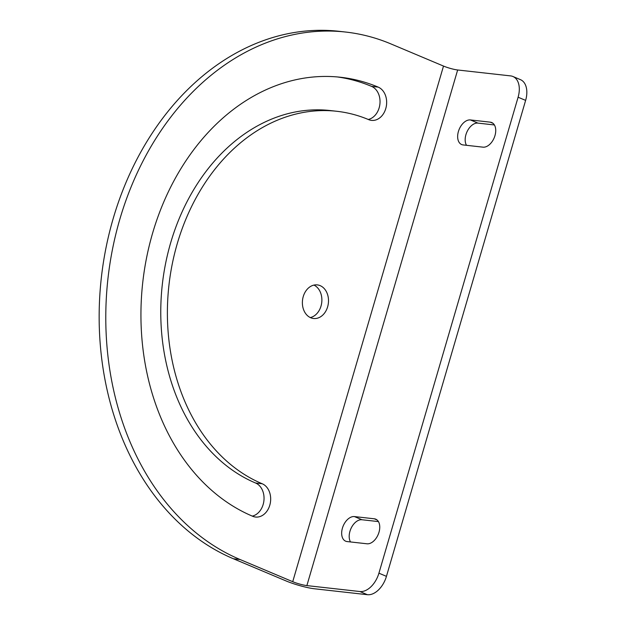 <?xml version="1.0" encoding="UTF-8"?>
<svg xmlns="http://www.w3.org/2000/svg" width="626" height="626" viewBox="0 0 626 626"><rect width="100%" height="100%" fill="white"/><g stroke="black" fill="none" stroke-linecap="round" stroke-linejoin="round"><path stroke-width="0.94" d="M374.301 518.798L354.426 516.575A13.146 8.193 -67.2 0 0 342.79 527.006A13.146 8.193 -67.2 0 0 345.669 541.193A13.146 8.193 -67.2 0 0 347.117 541.568L366.993 543.791A13.146 8.193 -67.2 0 0 378.628 533.36A13.146 8.193 -67.2 0 0 375.749 519.173A13.146 8.193 -67.2 0 0 374.301 518.798L377.032 519.948M378.425 521.591L361.945 519.744A13.146 8.193 -67.2 0 0 351.429 527.601A13.146 8.193 -67.2 0 0 350.521 541.944M303.25 296.567A16.91 13.005 96.4 0 0 313.563 318.501A16.91 13.005 96.4 0 0 328.368 303.148A16.91 13.005 96.4 0 0 317.319 284.9A16.91 13.005 96.4 0 0 303.25 296.567M310.316 317.57A16.91 13.005 96.4 0 0 321.748 302.405A16.91 13.005 96.4 0 0 313.947 285.088M494.407 124.957L477.935 123.111A13.146 8.193 -67.2 0 0 467.411 130.959A13.146 8.193 -67.2 0 0 466.503 145.31M470.408 119.942A13.146 8.193 -67.2 0 0 458.772 130.372A13.146 8.193 -67.2 0 0 461.652 144.551A13.146 8.193 -67.2 0 0 463.099 144.927L482.975 147.157A13.146 8.193 -67.2 0 0 494.61 136.726A13.146 8.193 -67.2 0 0 491.731 122.539A13.146 8.193 -67.2 0 0 490.283 122.164L470.408 119.942L477.935 123.111M252.286 516.106A17.113 13.169 96.4 0 0 263.937 500.471A17.113 13.169 96.4 0 0 255.58 483.014A191.611 147.423 96.4 0 1 165.6 263.436A191.611 147.423 96.4 0 1 330.129 110.536L336.749 111.279A191.611 147.423 96.4 0 0 172.22 264.18A191.611 147.423 96.4 0 0 262.208 483.757L255.58 483.014M336.749 111.279A191.611 147.423 96.4 0 1 368.683 119.644A17.113 13.169 96.4 0 0 371.531 120.388A17.113 13.169 96.4 0 0 386.226 106.733A17.113 13.169 96.4 0 0 378.19 87.116A225.837 173.762 96.4 0 0 340.56 77.264A225.837 173.762 96.4 0 0 146.633 257.482A225.837 173.762 96.4 0 0 252.693 516.278A17.113 13.169 96.4 0 0 255.549 517.029A17.113 13.169 96.4 0 0 270.244 503.367A17.113 13.169 96.4 0 0 262.208 483.757M512.952 76.505L520.48 79.666A20.869 13.005 -67.2 0 1 525.629 100.387L386.445 576.35A20.869 13.005 -67.2 0 1 367.399 594.7L314.401 588.769A20.869 2.95 16.3 0 1 286.098 580.951L233.428 558.768L240.055 559.511L292.725 581.695A10.439 1.479 16.3 0 0 306.873 585.6L359.872 591.531A20.869 13.005 112.8 0 0 378.918 573.181L518.101 97.218A20.869 13.005 112.8 0 0 512.952 76.505A20.869 13.005 112.8 0 0 510.652 75.903L457.653 69.979A10.439 1.479 16.3 0 1 443.505 66.066L292.725 581.695M443.505 66.066L390.835 43.883A271.34 208.771 96.4 0 0 345.615 32.043A271.34 208.771 96.4 0 0 112.625 248.569A271.34 208.771 96.4 0 0 240.055 559.511M368.268 119.472A17.113 13.169 96.4 0 0 379.927 103.838A17.113 13.169 96.4 0 0 371.562 86.38A225.837 173.762 96.4 0 0 337.242 76.928M345.615 32.043L338.995 31.3A271.34 208.771 96.4 0 0 105.997 247.826A271.34 208.771 96.4 0 0 233.428 558.768M354.426 516.575L361.945 519.744M490.283 122.164L493.014 123.314M367.399 594.7L359.872 591.531M525.629 100.387L518.101 97.218M386.445 576.35L378.918 573.181M378.19 87.116L371.562 86.38M457.653 69.979L306.873 585.6"/></g></svg>
